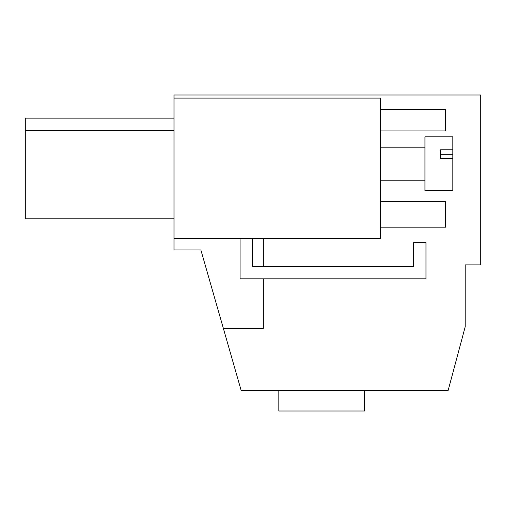 <?xml version="1.0" encoding="UTF-8"?>
<svg xmlns="http://www.w3.org/2000/svg" width="506" height="506" viewBox="0 0 506 506"><rect width="100%" height="100%" fill="white"/><g stroke="black" fill="none" stroke-linecap="round" stroke-linejoin="round"><path stroke-width="0.76" d="M263.329 278.819L263.329 328.381L223.361 328.381L200.863 249.939L174.001 249.939L174.001 238.541L380.531 238.541L380.531 98.101L174.001 98.101L174.001 238.541M223.361 328.381L241.122 390.341L448.171 390.341L465.21 326.756L465.21 264.878L480.7 264.878L480.7 95.001L174.001 95.001L174.001 98.101M263.329 266.422L263.329 238.541M174.001 130.63L25.3 130.63L25.3 118.138L174.001 118.138M25.3 130.63L25.3 218.82L174.001 218.82M278.819 390.341L278.819 410.998L364.529 410.998L364.529 390.341M252.481 238.541L252.481 266.422L413.579 266.422L413.579 242.671L425.97 242.671L425.97 278.819L240.091 278.819L240.091 238.541M380.531 201.369L445.59 201.369L445.59 227.181L380.531 227.181M380.531 109.46L445.59 109.46L445.59 130.934L380.531 130.934M424.939 163.678L424.939 136.835L452.819 136.835L452.819 190.515L424.939 190.515L424.939 163.678M452.819 149.808L440.429 149.808L440.429 158.555L452.819 158.555M440.429 154.691L452.819 154.691M380.531 180.199L424.939 180.199M380.531 147.151L424.939 147.151"/></g></svg>
